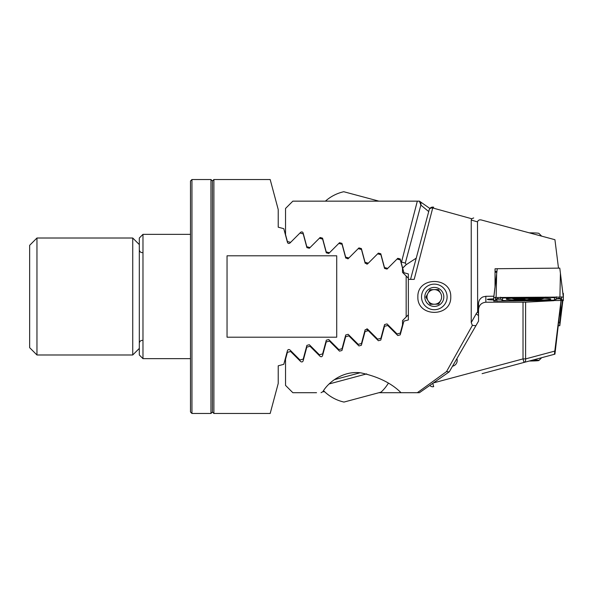 <?xml version="1.0" encoding="UTF-8"?>
<svg xmlns="http://www.w3.org/2000/svg" width="593" height="593" viewBox="0 0 593 593"><rect width="100%" height="100%" fill="white"/><g stroke="black" fill="none" stroke-linecap="round" stroke-linejoin="round"><path stroke-width="0.89" d="M309.338 248.274L306.892 247.615L309.338 248.274L319.397 238.216L322.629 239.083L326.306 252.818L328.759 253.478L338.811 243.419L342.05 244.286L345.726 258.022L348.173 258.681L358.231 248.623L361.471 249.49L365.147 263.225L367.593 263.885L377.652 253.826L380.891 254.694L384.568 268.429L387.014 269.089L397.073 259.03L400.305 259.897L402.506 268.11L402.506 272.372L406.168 276.027L406.168 316.973L402.506 320.628L402.506 324.89L400.305 333.103L397.073 333.97L387.014 323.911L384.568 324.571L380.891 338.306L377.652 339.174L367.593 329.115L365.147 329.775L361.471 343.51L358.231 344.377L348.173 334.319L345.726 334.978L342.05 348.714L338.811 349.581L328.759 339.522L326.306 340.182L322.629 353.917L319.397 354.784L309.338 344.726L306.892 345.385L303.208 359.121L299.976 359.988L289.918 349.929C288.813 349.24 287.998 349.455 287.472 350.589L283.788 364.324L278.221 365.814L278.221 383.463L270.178 413.477L213.888 413.477L212.427 412.016L212.427 180.984L212.427 412.016L210.96 413.477L210.96 179.523L191.954 179.523L191.954 413.477L210.96 413.477M142.972 358.646L142.972 234.354L139.318 238.015L139.318 354.985L142.972 358.646L190.494 358.646M142.972 234.354L190.494 234.354M210.96 179.523L212.427 180.984L213.888 179.523L213.888 413.477M336.713 255.798L336.713 337.202L227.045 337.202L227.045 255.798L336.713 255.798M213.888 179.523L270.178 179.523L278.221 209.537L278.221 227.186L283.788 228.676L287.472 242.411C287.998 243.545 288.813 243.76 289.918 243.071L299.976 233.012L303.208 233.879L306.892 247.615M408.355 314.779L406.168 316.973M404.641 274.507L404.152 274.018M406.168 276.027L408.355 278.221L408.355 319.931L403.9 321.124L400.216 334.875L397.784 335.527L387.718 325.461L384.479 326.328L380.795 340.078L378.364 340.73L368.297 330.664L365.058 331.531L361.374 345.282L358.943 345.934L348.877 335.868L345.645 336.735L341.953 350.485L339.522 351.138L329.456 341.071L326.224 341.939L322.54 355.689C322.021 356.808 321.206 357.03 320.101 356.341L310.035 346.275L306.803 347.142L303.119 360.892C302.615 362.004 301.8 362.227 300.681 361.545L290.614 351.479L287.383 352.346L285.537 359.239L285.537 385.391L292.846 392.699L316.543 392.699M325.409 201.153A41.288 41.288 0 0 1 343.77 191.724L378.957 201.153M346.038 192.332L351.931 193.911M360.062 372.782L334.333 379.676M366.696 373.879L329.211 383.93M388.319 383.263A41.288 41.288 0 0 1 381.054 392.136L343.984 402.069A41.288 41.288 0 0 1 323.533 390.654M495.036 272.269A12.06 0.63 180 0 0 496.83 272.298M493.71 298.865A12.06 0.63 180 0 0 487.357 299.421A12.06 0.63 180 0 0 493.71 299.976M495.036 271.312A12.06 0.63 -0 0 1 496.956 271.283M523.967 231.411L482.102 220.188C479.715 219.425 478.18 219.981 477.506 221.864L477.647 311.74L476.216 313.734A3.654 1.935 30 0 0 478.544 315.409L478.544 313.645L477.647 311.74M478.544 313.645L478.544 303.69C478.684 300.562 480.152 298.309 482.947 296.923L485.852 296.292L493.895 296.218M494.584 290.6L495.036 286.93L495.036 268.777L497.268 268.762M558.502 268.199L554.929 239.705L482.102 220.188M434.313 309.716A12.794 12.794 0 0 0 447.107 296.923A12.794 12.794 0 0 0 434.313 284.129A12.794 12.794 0 0 0 421.519 296.923A12.794 12.794 0 0 0 434.313 309.716M450.762 296.923C451.473 317.529 417.116 317.485 417.865 296.923C417.161 276.323 451.488 276.36 450.762 296.923M477.506 221.864L471.235 220.055L471.235 322.57L476.216 313.734M471.235 220.055L471.694 218.743L432.727 207.965L414.188 279.377L408.355 279.377M419.429 392.699L417.324 392.699L419.429 392.699L449.294 371.789L478.544 321.132L478.544 315.409L478.544 321.132L449.301 371.781L419.429 392.699M321.043 392.699L322.851 391.706C328.07 382.581 342.999 370.388 360.937 372.871C378.201 376.637 391.565 383.248 401.031 392.699L417.331 392.699L446.536 371.589L472.376 325.387L471.235 322.57M378.949 392.699L407.057 392.699M478.544 309.546C479.011 305.128 481.442 302.689 485.852 302.222L525.606 302.171L553.921 300.681M472.376 325.387L475.912 325.69M429.191 209.803L410.549 279.377L429.191 209.803A3.654 3.654 0 0 1 433.668 207.216A3.654 3.654 0 0 0 429.191 209.803A3.654 2.735 -165 0 1 432.727 207.965A3.654 1.06 -75 0 1 433.668 207.216M322.837 391.714L324.645 391.751M446.536 371.589L449.116 371.907M471.694 218.743L473.696 217.942M527.044 299.747L531.491 298.924L536.828 299.48L537.984 299.472L537.703 299.042L537.984 299.472A12.245 0.637 180 0 0 539.623 298.916A12.245 0.637 180 0 0 539.141 298.85A12.245 0.637 180 0 0 529.238 298.464A12.245 0.637 180 0 0 518.223 298.716L517.852 298.739A12.245 0.637 180 0 0 516.236 298.916A12.245 0.637 180 0 0 516.562 299.346L516.918 299.383A12.245 0.637 180 0 0 526.169 299.739L527.044 299.747A12.245 0.637 180 0 0 532.87 299.695A12.245 0.637 180 0 0 537.614 299.495M541.683 236.155L538.881 233.368A10.963 0.571 180 0 0 529.252 232.827M539.978 298.828A13.157 0.689 180 0 0 523.96 298.449A13.157 0.689 180 0 0 515.028 299.243A13.157 0.689 180 0 0 515.888 299.383A13.157 0.689 180 0 0 529.356 299.791A13.157 0.689 180 0 0 540.831 299.243A13.157 0.689 180 0 0 539.978 298.828M516.918 299.383L519.394 299.161C522.122 298.731 523.804 298.798 524.434 299.354L526.169 299.739M517.467 298.931L516.496 299.287M550.83 299.065A22.297 1.164 180 0 0 528.533 297.901A22.297 1.164 180 0 0 506.237 299.065A22.297 1.164 180 0 0 528.533 300.236A22.297 1.164 180 0 0 550.83 299.065M508.527 297.871A7.309 0.385 180 0 0 502.486 298.242L502.486 300.236A7.309 0.385 180 0 0 502.516 300.273A7.309 0.385 180 0 0 511.07 300.614L548.532 300.266A7.309 0.385 180 0 0 554.544 299.925A7.309 0.385 180 0 0 554.574 299.888L554.574 297.901A7.309 0.385 180 0 0 545.997 297.523L508.527 297.871L508.401 297.404M496.126 297.516L493.71 297.664L493.71 301.059L563.35 300.466L563.335 297.063L496.126 297.516L496.637 273.884L493.761 297.642M493.71 297.664L497.275 268.711L559.785 268.132L560.422 273.291L559.918 296.93M561.519 296.848L561.519 298.835L559.332 298.101M559.577 298.257L563.35 300.466M559.006 298.205L554.574 299.888M497.912 298.553L496.637 299.369L497.149 301.207M497.334 298.627L495.54 299.183L495.54 297.189M500.655 297.189L500.67 299.213L497.438 298.538M558.502 322.384L559.785 322.392L559.785 325.72L562.883 300.547L560.422 320.554M559.785 325.72L558.495 325.705M563.35 296.774L563.35 293.379L562.883 293.298M559.785 322.392L562.468 300.577M527.933 361.374L515.866 364.613L527.933 361.374M561.163 300.614L554.929 354.147L482.102 373.657M432.727 386.762A3.654 3.654 0 0 1 429.873 385.383A3.654 3.654 0 0 0 433.668 386.636A3.654 3.654 0 0 1 432.727 386.762M429.873 208.462L419.429 201.153L292.846 201.153L285.537 208.462L285.537 234.606L287.383 241.507L290.614 242.367M369.098 201.146L407.057 201.153M315.046 201.153L360.04 201.153M452.518 366.215A5.848 5.848 0 0 0 456.892 358.632M561.015 300.621L554.411 354.28M433.379 382.93L523.019 358.906L523.967 362.442A3.654 2.542 -105 0 0 525.606 358.906L554.781 351.093M416.234 258.163L406.227 264.671L402.677 268.147L401.009 261.936L405.315 263.084L420.852 205.089L405.315 263.084L401.009 261.936L400.216 258.971L397.784 258.318L397.073 259.03M408.355 278.221L408.355 273.922L403.9 272.728L402.677 268.147A42.77 42.77 0 0 1 406.227 264.671L405.315 263.084M428.724 211.568L420.852 205.089L419.429 201.153A3.654 3.654 0 0 1 420.852 205.089A3.654 3.654 0 0 0 419.429 201.153M401.513 262.069L417.324 201.153M299.976 233.012L300.681 232.3C301.793 231.626 302.608 231.841 303.119 232.953L306.803 246.71L310.035 247.57M319.397 238.216L320.101 237.504L322.54 238.156L326.224 251.914L329.456 252.774M338.811 243.419L339.522 242.707L341.953 243.36L345.645 257.117L348.877 257.977M358.231 248.623L358.943 247.911L361.374 248.563L365.058 262.321L368.297 263.181M377.652 253.826L378.364 253.115L380.795 253.767L384.479 267.525L387.718 268.384M533.255 359.951A10.963 0.571 -0 0 1 535.22 360.025A10.963 0.571 -0 0 1 538.881 360.485A10.963 0.571 -0 0 1 529.252 361.026M428.057 300.71A7.309 7.309 0 0 0 434.461 304.231L430.236 304.32L425.87 297.093L429.947 289.703L434.165 289.614A7.309 7.309 0 0 0 428.057 300.71A7.309 7.309 0 0 0 434.461 304.231L438.679 304.15L434.461 304.231A7.309 7.309 0 0 0 440.718 300.451L438.679 304.15L440.718 300.451A7.309 7.309 0 0 0 440.569 293.142L438.383 289.532L440.569 293.142A7.309 7.309 0 0 0 427.909 293.394L425.87 297.093L430.081 304.061M434.12 287.42A9.503 9.503 0 0 0 424.81 297.115A9.503 9.503 0 0 0 434.499 306.425A9.503 9.503 0 0 0 443.816 296.737A9.503 9.503 0 0 0 434.12 287.42M434.565 309.716A12.794 12.794 0 0 0 447.1 296.67A12.794 12.794 0 0 0 434.054 284.136A12.794 12.794 0 0 0 421.519 297.182A12.794 12.794 0 0 0 434.565 309.716M440.569 293.142A7.309 7.309 0 0 0 434.165 289.614L438.383 289.532L429.947 289.703L427.909 293.394M430.236 304.32L434.461 304.231A7.309 7.309 0 0 0 440.718 300.451M191.954 413.477L190.494 412.016L190.494 180.984L191.954 179.523M29.65 347.676L29.65 245.324L36.959 238.015L36.959 354.985L29.65 347.676M139.318 348.41L132.736 354.985L132.736 238.015L36.959 238.015M485.852 302.222L485.852 296.292M529.178 298.464L529.178 299.376M534.886 298.575L534.886 299.243M524.434 298.494L524.434 299.354M519.394 298.642L519.394 299.161M563.35 297.078L560.422 273.291L563.306 297.049M560.422 298.783L560.934 300.621M496.637 299.369L493.71 301.059M501.144 297.471L502.486 298.242M545.871 297.056L545.997 297.523M556.204 296.96L554.574 297.901M561.519 298.835L556.404 298.835L556.404 296.848M495.54 299.183L500.655 299.183L502.486 300.236M563.12 295.232L563.35 293.379M560.422 317.166L560.696 304.446M525.606 302.171L525.606 358.906L523.019 358.906L523.019 302.222M429.873 385.383A3.654 3.654 0 0 0 433.668 386.636L432.786 383.345M366.904 264.27L367.267 262.907M325.431 343.443L325.624 344.162M366.904 328.73L367.482 330.887M345.593 257.525L347.935 258.874M511.833 298.294A51.176 51.176 0 0 0 515.028 299.243M540.831 299.243A51.176 51.176 0 0 0 544.204 298.235M554.544 299.925L556.39 298.865C558.539 298.175 559.755 298.005 560.044 298.361L559.629 298.197M502.516 300.273L500.67 299.213M538.881 360.485L541.683 357.69M132.736 354.985L36.959 354.985M142.238 252.633C140.482 252.477 139.503 251.499 139.318 249.712M142.238 340.367C140.482 340.523 139.503 341.501 139.318 343.288M139.318 244.59L132.736 238.015"/></g></svg>
